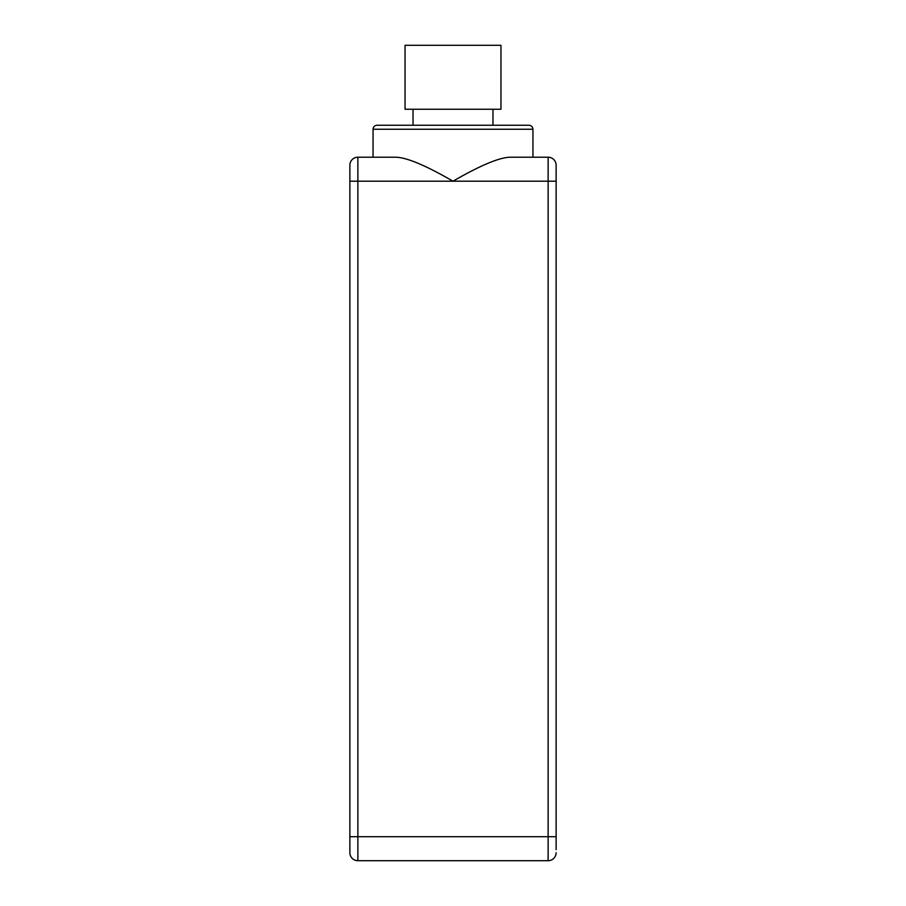 <?xml version="1.0" encoding="UTF-8"?>
<svg xmlns="http://www.w3.org/2000/svg" width="906" height="906" viewBox="0 0 906 906"><rect width="100%" height="100%" fill="white"/><g stroke="black" fill="none" stroke-linecap="round" stroke-linejoin="round"><path stroke-width="1.36" d="M349.875 165.209L349.875 181.2L349.875 165.209A7.995 7.995 0 0 1 357.87 157.214L373.057 157.214L373.057 129.241L532.943 129.241L532.943 157.214L548.13 157.214A7.995 7.995 0 0 1 556.125 165.209A7.995 7.995 0 0 0 548.13 157.214L548.13 181.2L556.125 181.2L556.125 165.209L556.125 849.658M349.875 836.714L349.875 181.2L357.87 181.2L357.87 157.214L395.911 157.214C406.839 157.508 425.865 165.504 453 181.2L357.87 181.2L357.87 860.7A7.995 7.995 0 0 1 349.875 852.705L349.875 836.714L548.13 836.714L548.13 860.7L357.87 860.7A7.995 7.995 0 0 1 349.875 852.705L349.875 849.658M556.125 852.705A7.995 7.995 0 0 1 548.13 860.7A7.995 7.995 0 0 0 556.125 852.705A7.995 7.995 0 0 1 548.13 860.7M548.13 157.214L510.089 157.214C499.161 157.508 480.135 165.504 453 181.2L548.13 181.2L548.13 836.714L556.125 836.714M413.034 109.252L413.034 125.243L379.954 125.243L528.945 125.243C531.369 125.481 532.705 126.806 532.943 129.241M453 109.252L500.961 109.252L500.961 45.3L405.039 45.3L405.039 109.252L453 109.252M373.057 129.241C373.295 126.806 374.631 125.481 377.055 125.243L453 125.243M492.966 125.243L492.966 109.252"/></g></svg>
